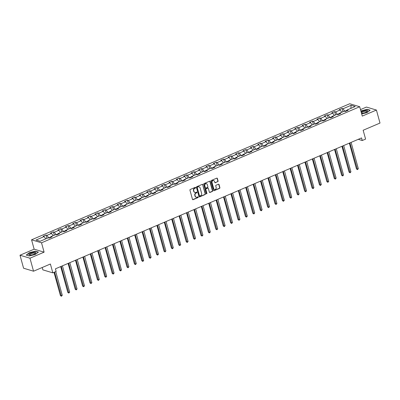 <?xml version="1.0" encoding="UTF-8"?>
<svg xmlns="http://www.w3.org/2000/svg" width="400" height="400" viewBox="0 0 400 400"><rect width="100%" height="100%" fill="white"/><g stroke="black" fill="none" stroke-linecap="round" stroke-linejoin="round"><path stroke-width="0.6" d="M195.655 187.57A0.39 0.335 106.7 0 0 195.23 187.355L190.28 189.47A0.555 0.48 106.7 0 0 189.955 190.18L192.485 199.37A0.555 0.48 106.7 0 0 193.095 199.68L198.04 197.565A0.39 0.335 106.7 0 0 197.845 196.85L197.205 197.125A1.77 1.535 106.7 0 1 195.265 196.125L195.055 195.36A1.77 1.535 106.7 0 1 196.095 193.09L196.735 192.815A0.39 0.335 106.7 0 0 196.535 192.1L195.895 192.375A1.77 1.535 106.7 0 1 193.955 191.38L193.745 190.615A1.77 1.535 106.7 0 1 194.785 188.345L195.425 188.07A0.39 0.335 106.7 0 0 195.655 187.57M194.805 192.39A1.77 1.535 106.7 0 1 193.685 191.3L193.475 190.535A1.77 1.535 106.7 0 1 194.515 188.26L195.155 187.99A0.39 0.335 106.7 0 0 195.295 187.335M192.665 199.635A0.555 0.48 106.7 0 0 192.825 199.6L197.77 197.485A0.39 0.335 106.7 0 0 197.91 196.83M196.11 197.14A1.77 1.535 106.7 0 1 194.995 196.045L194.785 195.28A1.77 1.535 106.7 0 1 195.825 193.01L196.465 192.735A0.39 0.335 106.7 0 0 196.6 192.08M217.75 181.745A0.555 0.48 106.7 0 0 218.075 181.04L217.365 178.46A0.555 0.48 106.7 0 0 216.755 178.15L211.26 180.5A0.555 0.48 106.7 0 0 210.935 181.21L213.465 190.395A0.555 0.48 106.7 0 0 214.075 190.71L219.57 188.36A0.555 0.48 106.7 0 0 219.895 187.65L219.035 184.535A0.555 0.48 106.7 0 0 218.43 184.225L216.08 185.23A0.555 0.48 106.7 0 0 215.755 185.94L216.18 187.485A1.48 1.285 106.7 0 1 213.685 188.55L212.02 182.5A1.48 1.285 106.7 0 1 214.51 181.435L214.79 182.44A0.555 0.48 106.7 0 0 215.395 182.755L217.48 181.665A0.555 0.48 106.7 0 0 217.805 180.955L217.095 178.38A0.555 0.48 106.7 0 0 216.915 178.11M29.965 258.21L44.105 252.165L34.14 249.175L20 255.22L29.965 258.21L33.545 271.21L50.39 264.01L52.825 272.85L56.145 271.43L55.43 268.83L361.555 137.92L362.27 140.52L365.59 139.1L363.155 130.26L380 123.055L376.42 110.055L366.455 107.065L360.495 109.615M44.105 252.165L41.525 242.805L359.7 106.74L362.28 116.1L376.42 110.055M202.88 184.655A0.555 0.48 106.7 0 0 202.275 184.34L196.78 186.69A0.555 0.48 106.7 0 0 196.45 187.4L198.985 196.59A0.555 0.48 106.7 0 0 199.59 196.9L205.085 194.55A0.555 0.48 106.7 0 0 205.41 193.84L202.61 184.575A0.555 0.48 106.7 0 0 202.43 184.305M204.02 183.595L209.515 181.245A0.555 0.48 106.7 0 1 210.12 181.555L212.65 190.745A0.555 0.48 106.7 0 1 212.325 191.455L209.975 192.46A0.555 0.48 106.7 0 1 209.37 192.15L208.345 188.425A0.555 0.48 106.7 0 0 207.735 188.11L206.175 188.78A0.555 0.48 106.7 0 0 205.85 189.49L206.92 193.37A0.39 0.335 106.7 0 1 206.27 193.645L203.695 184.305A0.555 0.48 106.7 0 1 204.02 183.595M33.545 271.21L23.58 268.22L20 255.22M41.525 242.805L31.56 239.81L349.735 103.75L359.7 106.74M342.97 111.76L342.06 108.455L339.21 109.67L340.195 109.965L335.64 111.915L334.655 111.62L331.81 112.835L332.79 113.13L328.24 115.08L327.255 114.785L324.41 116L325.39 116.295L320.835 118.245L319.855 117.95L317.005 119.165L317.99 119.46L313.435 121.41L312.45 121.115L309.605 122.33L310.585 122.625L306.035 124.575L305.05 124.28L302.205 125.5L303.185 125.795L298.63 127.74L297.65 127.445L294.8 128.665L295.785 128.96L291.23 130.905L290.245 130.61L287.4 131.83L288.38 132.125L283.83 134.07L282.845 133.775L280 134.995L280.98 135.29L276.425 137.235L275.445 136.94L272.595 138.16L273.58 138.455L269.025 140.4L268.04 140.105L265.195 141.325L266.175 141.62L261.625 143.565L260.64 143.27L257.795 144.49L258.775 144.785L254.22 146.73L253.24 146.435L250.39 147.655L251.375 147.95L246.82 149.895L245.835 149.6L242.99 150.82L243.97 151.115L239.42 153.06L238.435 152.765L235.59 153.985L236.57 154.28L232.015 156.225L231.035 155.93L228.185 157.15L229.17 157.445L224.615 159.39L223.63 159.095L220.785 160.315L221.765 160.61L217.215 162.56L216.23 162.265L213.385 163.48L214.365 163.775L209.81 165.725L208.83 165.43L205.98 166.645L206.965 166.94L202.41 168.89L201.425 168.595L198.58 169.81L199.565 170.105L195.01 172.055L194.025 171.76L191.18 172.975L192.16 173.27L187.605 175.22L186.625 174.925L183.775 176.14L184.76 176.435L180.205 178.385L179.22 178.09L176.375 179.305L177.36 179.6L172.805 181.55L171.82 181.255L168.975 182.47L169.955 182.765L165.4 184.715L164.42 184.42L161.57 185.635L162.555 185.93L158 187.88L157.015 187.585L154.17 188.8L155.155 189.095L150.6 191.045L149.615 190.75L146.77 191.965L147.75 192.26L143.195 194.21L142.215 193.915L139.365 195.13L140.35 195.425L135.795 197.375L134.81 197.08L131.965 198.295L132.95 198.59L128.395 200.54L127.41 200.245L124.565 201.46L125.545 201.76L120.99 203.705L120.01 203.41L117.16 204.63L118.145 204.925L113.59 206.87L112.605 206.575L109.76 207.795L110.745 208.09L106.19 210.035L105.205 209.74L102.36 210.96L103.34 211.255L98.785 213.2L97.805 212.905L94.955 214.125L95.94 214.42L91.385 216.365L90.4 216.07L87.555 217.29L88.54 217.585L83.985 219.53L83 219.235L80.155 220.455L81.135 220.75L76.58 222.695L75.6 222.4L72.75 223.62L73.735 223.915L69.18 225.86L68.195 225.565L65.35 226.785L66.335 227.08L61.78 229.025L60.795 228.73L57.95 229.95L58.93 230.245L54.375 232.19L53.395 231.895L50.545 233.115L51.53 233.41L46.975 235.355L45.99 235.06L43.145 236.28L44.13 236.575L36.06 240.025L40.155 241.255L48.22 237.805L49.205 238.1L52.05 236.88L51.07 236.585L50.835 237.4M342.06 108.455L343.04 108.75L351.105 105.3L355.2 106.53L347.135 109.98L348.115 110.275L345.27 111.49L344.285 111.195L339.735 113.145L340.715 113.44L337.87 114.655L336.885 114.36L332.33 116.31L333.315 116.605L330.465 117.82L329.485 117.525L324.93 119.475L325.91 119.77L323.065 120.985L322.08 120.69L317.53 122.64L318.51 122.935L315.665 124.15L314.68 123.855L310.125 125.805L311.11 126.1L308.26 127.315L307.28 127.02L302.725 128.97L303.705 129.265L300.86 130.48L299.875 130.185L295.325 132.135L296.305 132.43L293.46 133.645L292.475 133.35L287.92 135.3L288.905 135.595L286.055 136.81L285.075 136.515L280.52 138.465L281.5 138.76L278.655 139.975L277.675 139.68L273.12 141.63L274.1 141.925L271.255 143.145L270.27 142.845L265.715 144.795L266.7 145.09L263.85 146.31L262.87 146.015L258.315 147.96L259.295 148.255L256.45 149.475L255.47 149.18L250.915 151.125L251.895 151.42L249.05 152.64L248.065 152.345L243.51 154.29L244.495 154.585L241.645 155.805L240.665 155.51L236.11 157.455L237.09 157.75L234.245 158.97L233.265 158.675L228.71 160.62L229.69 160.915L226.845 162.135L225.86 161.84L221.305 163.785L222.29 164.08L219.44 165.3L218.46 165.005L213.905 166.95L214.885 167.245L212.04 168.465L211.06 168.17L206.505 170.115L207.485 170.41L204.64 171.63L203.655 171.335L199.1 173.28L200.085 173.575L197.235 174.795L196.255 174.5L191.7 176.445L192.68 176.74L189.835 177.96L188.855 177.665L184.3 179.615L185.28 179.91L182.435 181.125L181.45 180.83L176.895 182.78L177.88 183.075L175.03 184.29L174.05 183.995L169.495 185.945L170.475 186.24L167.63 187.455L166.65 187.16L162.095 189.11L163.075 189.405L160.23 190.62L159.245 190.325L154.69 192.275L155.675 192.57L152.825 193.785L151.845 193.49L147.29 195.44L148.27 195.735L145.425 196.95L144.445 196.655L139.89 198.605L140.87 198.9L138.025 200.115L137.04 199.82L132.485 201.77L133.47 202.065L130.62 203.28L129.64 202.985L125.085 204.935L126.065 205.23L123.22 206.445L122.24 206.15L117.685 208.1L118.665 208.395L115.82 209.61L114.835 209.315L110.28 211.265L111.265 211.56L108.415 212.775L107.435 212.48L102.88 214.43L103.86 214.725L101.015 215.94L100.035 215.645L95.48 217.595L96.46 217.89L93.615 219.105L92.63 218.81L88.075 220.76L89.06 221.055L86.21 222.275L85.23 221.98L80.675 223.925L81.655 224.22L78.81 225.44L77.83 225.145L73.275 227.09L74.255 227.385L71.41 228.605L70.425 228.31L65.87 230.255L66.855 230.55L64.005 231.77L63.025 231.475L58.47 233.42L59.45 233.715L56.605 234.935L55.625 234.64L51.07 236.585M339.69 113.29L337.34 114.495M341.775 112.27L340.195 109.965M337.29 114.32L335.64 111.915M339.735 113.145L339.5 113.96M332.29 116.455L329.935 117.66M334.375 115.435L332.79 113.13M329.89 117.485L328.24 115.08M332.33 116.31L332.095 117.125M324.885 119.62L322.535 120.825M326.97 118.6L325.39 116.295M322.485 120.65L320.835 118.245M324.93 119.475L324.695 120.29M317.485 122.785L315.135 123.99M319.57 121.765L317.99 119.46M315.085 123.815L313.435 121.41M317.53 122.64L317.295 123.455M310.085 125.95L307.73 127.155M312.17 124.93L310.585 122.625M307.685 126.98L306.035 124.575M310.125 125.805L309.89 126.62M302.68 129.115L300.33 130.325M304.765 128.095L303.185 125.795M300.28 130.145L298.63 127.74M302.725 128.97L302.49 129.785M295.28 132.285L292.93 133.49M297.365 131.26L295.785 128.96M292.88 133.31L291.23 130.905M295.325 132.135L295.09 132.95M287.88 135.45L285.525 136.655M289.965 134.425L288.38 132.125M285.48 136.475L283.83 134.07M287.92 135.3L287.685 136.115M280.475 138.615L278.125 139.82M282.56 137.59L280.98 135.29M278.075 139.64L276.425 137.235M280.52 138.465L280.285 139.28M273.075 141.78L270.725 142.985M275.16 140.755L273.58 138.455M270.675 142.805L269.025 140.4M273.12 141.63L272.885 142.445M265.675 144.945L263.32 146.15M267.76 143.92L266.175 141.62M263.275 145.97L261.625 143.565M265.715 144.795L265.48 145.61M258.27 148.11L255.92 149.315M260.355 147.085L258.775 144.785M255.87 149.135L254.22 146.73M258.315 147.96L258.08 148.775M250.87 151.275L248.52 152.48M252.955 150.25L251.375 147.95M248.47 152.3L246.82 149.895M250.915 151.125L250.68 151.94M243.47 154.44L241.115 155.645M245.555 153.415L243.97 151.115M241.07 155.465L239.42 153.06M243.51 154.29L243.275 155.105M236.065 157.605L233.715 158.81M238.15 156.585L236.57 154.28M233.665 158.63L232.015 156.225M236.11 157.455L235.875 158.27M228.665 160.77L226.315 161.975M230.75 159.75L229.17 157.445M226.265 161.795L224.615 159.39M228.71 160.62L228.475 161.435M221.265 163.935L218.91 165.14M223.35 162.915L221.765 160.61M218.865 164.96L217.215 162.56M221.305 163.785L221.07 164.6M213.86 167.1L211.51 168.305M215.945 166.08L214.365 163.775M211.46 168.125L209.81 165.725M213.905 166.95L213.67 167.765M206.46 170.265L204.11 171.47M208.545 169.245L206.965 166.94M204.06 171.29L202.41 168.89M206.505 170.115L206.27 170.93M199.06 173.43L196.705 174.635M201.145 172.41L199.565 170.105M196.66 174.455L195.01 172.055M199.1 173.28L198.865 174.1M191.655 176.595L189.305 177.8M193.74 175.575L192.16 173.27M189.255 177.62L187.605 175.22M191.7 176.445L191.465 177.265M184.255 179.76L181.905 180.965M186.34 178.74L184.76 176.435M181.855 180.785L180.205 178.385M184.3 179.615L184.065 180.43M176.855 182.925L174.5 184.13M178.94 181.905L177.36 179.6M174.455 183.955L172.805 181.55M176.895 182.78L176.66 183.595M169.45 186.09L167.1 187.295M171.535 185.07L169.955 182.765M167.05 187.12L165.4 184.715M169.495 185.945L169.26 186.76M162.05 189.255L159.7 190.46M164.135 188.235L162.555 185.93M159.65 190.285L158 187.88M162.095 189.11L161.86 189.925M154.65 192.42L152.295 193.625M156.735 191.4L155.155 189.095M152.25 193.45L150.6 191.045M154.69 192.275L154.455 193.09M147.245 195.585L144.895 196.79M149.33 194.565L147.75 192.26M144.845 196.615L143.195 194.21M147.29 195.44L147.055 196.255M139.845 198.75L137.495 199.955M141.93 197.73L140.35 195.425M137.445 199.78L135.795 197.375M139.89 198.605L139.655 199.42M132.445 201.915L130.09 203.12M134.53 200.895L132.95 198.59M130.045 202.945L128.395 200.54M132.485 201.77L132.25 202.585M125.04 205.08L122.69 206.285M127.125 204.06L125.545 201.76M122.64 206.11L120.99 203.705M125.085 204.935L124.85 205.75M117.64 208.25L115.29 209.455M119.725 207.225L118.145 204.925M115.24 209.275L113.59 206.87M117.685 208.1L117.45 208.915M110.24 211.415L107.885 212.62M112.325 210.39L110.745 208.09M107.84 212.44L106.19 210.035M110.28 211.265L110.045 212.08M102.835 214.58L100.485 215.785M104.92 213.555L103.34 211.255M100.435 215.605L98.785 213.2M102.88 214.43L102.645 215.245M95.435 217.745L93.085 218.95M97.52 216.72L95.94 214.42M93.035 218.77L91.385 216.365M95.48 217.595L95.245 218.41M88.035 220.91L85.68 222.115M90.12 219.885L88.54 217.585M85.635 221.935L83.985 219.53M88.075 220.76L87.84 221.575M80.63 224.075L78.28 225.28M82.715 223.05L81.135 220.75M78.23 225.1L76.58 222.695M80.675 223.925L80.44 224.74M73.23 227.24L70.88 228.445M75.315 226.215L73.735 223.915M70.83 228.265L69.18 225.86M73.275 227.09L73.04 227.905M65.83 230.405L63.475 231.61M67.915 229.38L66.335 227.08M63.43 231.43L61.78 229.025M65.87 230.255L65.635 231.07M58.425 233.57L56.075 234.775M60.51 232.55L58.93 230.245M56.025 234.595L54.375 232.19M58.47 233.42L58.235 234.235M51.025 236.735L48.675 237.94M53.11 235.715L51.53 233.41M48.625 237.76L46.975 235.355M45.71 238.88L44.13 236.575M42.21 267.505L42.86 269.86L52.825 272.85M34.14 249.175L31.56 239.81M358.275 139.32L362.27 140.52M347.09 110.125L344.74 111.33M350.87 108.38L351.105 105.3M344.69 111.155L343.04 108.75M347.135 109.98L346.9 110.795M46.9 238.37L45.99 235.06M54.305 235.205L53.395 231.895M61.705 232.035L60.795 228.73M69.105 228.87L68.195 225.565M76.51 225.705L75.6 222.4M83.91 222.54L83 219.235M91.31 219.375L90.4 216.07M98.715 216.21L97.805 212.905M106.115 213.045L105.205 209.74M113.515 209.88L112.605 206.575M120.92 206.715L120.01 203.41M128.32 203.55L127.41 200.245M135.72 200.385L134.81 197.08M143.125 197.22L142.215 193.915M150.525 194.055L149.615 190.75M157.925 190.89L157.015 187.585M165.33 187.725L164.42 184.42M172.73 184.56L171.82 181.255M180.13 181.395L179.22 178.09M187.535 178.23L186.625 174.925M194.935 175.065L194.025 171.76M202.335 171.9L201.425 168.595M209.74 168.735L208.83 165.43M217.14 165.57L216.23 162.265M224.54 162.405L223.63 159.095M231.945 159.24L231.035 155.93M239.345 156.07L238.435 152.765M246.745 152.905L245.835 149.6M254.15 149.74L253.24 146.435M261.55 146.575L260.64 143.27M268.95 143.41L268.04 140.105M276.355 140.245L275.445 136.94M283.755 137.08L282.845 133.775M291.155 133.915L290.245 130.61M298.56 130.75L297.65 127.445M305.96 127.585L305.05 124.28M313.36 124.42L312.45 121.115M320.765 121.255L319.855 117.95M328.165 118.09L327.255 114.785M335.565 114.925L334.655 111.62M35.335 254.47L38.415 252.065L35.415 251.16L29.335 252.67L26.255 255.08L29.26 255.98L35.335 254.47M361.685 113.945L367.085 112.605L370.16 110.195L367.16 109.295L360.865 110.97M199.16 196.86A0.555 0.48 106.7 0 0 199.32 196.82L204.815 194.47A0.555 0.48 106.7 0 0 205.14 193.76L202.61 184.575M197.485 187.19A0.39 0.335 106.7 0 0 197.26 187.685L199.48 195.75A0.39 0.335 106.7 0 0 199.905 195.97L200.58 195.68A1.77 1.535 106.7 0 0 201.62 193.41L200.1 187.895A1.77 1.535 106.7 0 0 198.16 186.9L197.215 187.105A0.39 0.335 106.7 0 0 196.99 187.605L197.26 187.685M199.57 195.905A0.39 0.335 106.7 0 1 199.21 195.67L196.99 187.605M198.985 186.8A1.77 1.535 106.7 0 0 197.895 186.82L198.16 186.9M197.215 187.105L197.895 186.82M209.55 192.415A0.555 0.48 106.7 0 0 209.705 192.38L212.06 191.375A0.555 0.48 106.7 0 0 212.385 190.665L209.85 181.475A0.555 0.48 106.7 0 0 209.675 181.21M207.895 188.075A0.555 0.48 106.7 0 0 207.465 188.03L205.905 188.7A0.555 0.48 106.7 0 0 205.58 189.405L206.92 193.37M206.36 193.805A0.39 0.335 106.7 0 0 206.65 193.285M207.275 184.555A1.48 1.285 106.7 0 0 204.785 185.62L205.375 187.755A0.555 0.48 106.7 0 0 205.98 188.065L207.54 187.395A0.555 0.48 106.7 0 0 207.865 186.685L207.275 184.555M206.32 183.64A1.48 1.285 106.7 0 0 204.515 185.54L204.785 185.62M205.55 188.02A0.555 0.48 106.7 0 1 205.105 187.67L204.515 185.54M214.97 182.71A0.555 0.48 106.7 0 0 215.125 182.67L217.48 181.665M213.555 180.515A1.48 1.285 106.7 0 0 211.75 182.42L212.02 182.5M214.375 189.385A1.48 1.285 106.7 0 1 213.42 188.465L211.75 182.42M213.645 190.665A0.555 0.48 106.7 0 0 213.805 190.625L219.3 188.275A0.555 0.48 106.7 0 0 219.625 187.565L218.765 184.455A0.555 0.48 106.7 0 0 218.59 184.185M54.005 272.345L60.41 295.585L61.08 295.79L62.27 295.28L55.745 271.6M54.56 272.11L61.42 296.25L60.41 295.585M62.27 295.28L61.42 296.25M35.91 252.795A3.665 1.07 -15.4 0 0 32.39 252.56A3.665 1.07 -15.4 0 0 28.82 254.555A3.665 1.07 -15.4 0 0 29.515 255.045A3.665 1.07 -15.4 0 0 35.515 253.395A3.665 1.07 -15.4 0 0 35.91 252.795M35.105 253.69A2.775 0.81 -15.4 0 0 35.18 253.485A2.775 0.81 -15.4 0 0 35.17 253.41A2.775 0.81 -15.4 0 0 32.4 253.335A2.775 0.81 -15.4 0 0 29.81 254.815A2.775 0.81 -15.4 0 0 29.82 254.885A2.775 0.81 -15.4 0 0 30.02 255.095M29.275 255.975L26.475 255.135L29.455 252.8L35.345 251.34L38.23 252.205M361.485 113.21A3.665 1.07 -15.4 0 0 365.86 112.335A3.665 1.07 -15.4 0 0 367.26 111.53A3.665 1.07 -15.4 0 0 366.57 110.395A3.665 1.07 -15.4 0 0 362.36 111.285A3.665 1.07 -15.4 0 0 361.135 111.95M366.85 111.825A2.775 0.81 -15.4 0 0 366.92 111.545A2.775 0.81 -15.4 0 0 362.915 111.885A2.775 0.81 -15.4 0 0 361.565 113.02A2.775 0.81 -15.4 0 0 361.765 113.225M360.92 111.16L367.095 109.475L369.98 110.34M60.69 266.58L67.81 292.42L68.485 292.62L69.67 292.115L62.43 265.835M61.245 266.345L68.825 293.085L67.81 292.42M69.67 292.115L68.825 293.085M68.095 263.415L75.21 289.255L75.885 289.455L77.07 288.95L69.835 262.67M68.645 263.18L76.225 289.92L75.21 289.255M77.07 288.95L76.225 289.92M75.495 260.25L82.615 286.09L83.285 286.29L84.475 285.785L77.235 259.505M76.05 260.015L83.625 286.755L82.615 286.09M84.475 285.785L83.625 286.755M82.895 257.085L90.015 282.925L90.69 283.125L91.875 282.62L84.635 256.34M83.45 256.845L91.03 283.59L90.015 282.925M91.875 282.62L91.03 283.59M90.3 253.92L97.415 279.76L98.09 279.96L99.275 279.455L92.04 253.175M90.85 253.68L98.43 280.425L97.415 279.76M99.275 279.455L98.43 280.425M97.7 250.755L104.82 276.595L105.49 276.795L106.68 276.29L99.44 250.01M98.255 250.515L105.83 277.26L104.82 276.595M106.68 276.29L105.83 277.26M105.1 247.59L112.22 273.43L112.895 273.63L114.08 273.125L106.84 246.845M105.655 247.35L113.235 274.095L112.22 273.43M114.08 273.125L113.235 274.095M112.505 244.425L119.62 270.265L120.295 270.465L121.48 269.96L114.24 243.68M113.055 244.185L120.635 270.93L119.62 270.265M121.48 269.96L120.635 270.93M119.905 241.26L127.025 267.1L127.695 267.3L128.885 266.795L121.645 240.515M120.46 241.02L128.035 267.765L127.025 267.1M128.885 266.795L128.035 267.765M127.305 238.09L134.425 263.935L135.1 264.135L136.285 263.63L129.045 237.35M127.86 237.855L135.44 264.6L134.425 263.935M136.285 263.63L135.44 264.6M134.71 234.925L141.825 260.77L142.5 260.97L143.685 260.465L136.445 234.185M135.26 234.69L142.84 261.435L141.825 260.77M143.685 260.465L142.84 261.435M142.11 231.76L149.23 257.605L149.9 257.805L151.09 257.3L143.85 231.02M142.665 231.525L150.24 258.27L149.23 257.605M151.09 257.3L150.24 258.27M149.51 228.595L156.63 254.44L157.305 254.64L158.49 254.135L151.25 227.855M150.065 228.36L157.645 255.105L156.63 254.44M158.49 254.135L157.645 255.105M156.915 225.43L164.03 251.275L164.705 251.475L165.89 250.965L158.65 224.69M157.465 225.195L165.045 251.94L164.03 251.275M165.89 250.965L165.045 251.94M164.315 222.265L171.435 248.105L172.105 248.31L173.295 247.8L166.055 221.525M164.87 222.03L172.445 248.775L171.435 248.105M173.295 247.8L172.445 248.775M171.715 219.1L178.835 244.94L179.51 245.145L180.695 244.635L173.455 218.36M172.27 218.865L179.85 245.61L178.835 244.94M180.695 244.635L179.85 245.61M179.12 215.935L186.235 241.775L186.91 241.98L188.095 241.47L180.855 215.19M179.67 215.7L187.25 242.44L186.235 241.775M188.095 241.47L187.25 242.44M186.52 212.77L193.64 238.61L194.31 238.815L195.5 238.305L188.26 212.025M187.075 212.535L194.65 239.275L193.64 238.61M195.5 238.305L194.65 239.275M193.92 209.605L201.04 235.445L201.715 235.65L202.9 235.14L195.66 208.86M194.475 209.37L202.055 236.11L201.04 235.445M202.9 235.14L202.055 236.11M201.325 206.44L208.44 232.28L209.115 232.485L210.3 231.975L203.06 205.695M201.875 206.205L209.455 232.945L208.44 232.28M210.3 231.975L209.455 232.945M208.725 203.275L215.845 229.115L216.515 229.32L217.705 228.81L210.465 202.53M209.28 203.04L216.855 229.78L215.845 229.115M217.705 228.81L216.855 229.78M216.125 200.11L223.245 225.95L223.92 226.155L225.105 225.645L217.865 199.365M216.68 199.875L224.26 226.615L223.245 225.95M225.105 225.645L224.26 226.615M223.53 196.945L230.645 222.785L231.32 222.99L232.505 222.48L225.265 196.2M224.08 196.71L231.66 223.45L230.645 222.785M232.505 222.48L231.66 223.45M230.93 193.78L238.05 219.62L238.72 219.825L239.91 219.315L232.67 193.035M231.485 193.545L239.06 220.285L238.05 219.62M239.91 219.315L239.06 220.285M238.33 190.615L245.45 216.455L246.125 216.655L247.31 216.15L240.07 189.87M238.885 190.38L246.465 217.12L245.45 216.455M247.31 216.15L246.465 217.12M245.735 187.45L252.85 213.29L253.525 213.49L254.71 212.985L247.47 186.705M246.285 187.215L253.865 213.955L252.85 213.29M254.71 212.985L253.865 213.955M253.135 184.285L260.255 210.125L260.925 210.325L262.115 209.82L254.875 183.54M253.69 184.05L261.265 210.79L260.255 210.125M262.115 209.82L261.265 210.79M260.535 181.12L267.655 206.96L268.33 207.16L269.515 206.655L262.275 180.375M261.09 180.88L268.67 207.625L267.655 206.96M269.515 206.655L268.67 207.625M267.94 177.955L275.055 203.795L275.73 203.995L276.915 203.49L269.675 177.21M268.49 177.715L276.07 204.46L275.055 203.795M276.915 203.49L276.07 204.46M275.34 174.79L282.46 200.63L283.13 200.83L284.32 200.325L277.08 174.045M275.895 174.55L283.47 201.295L282.46 200.63M284.32 200.325L283.47 201.295M282.74 171.625L289.86 197.465L290.535 197.665L291.72 197.16L284.48 170.88M283.295 171.385L290.875 198.13L289.86 197.465M291.72 197.16L290.875 198.13M290.145 168.46L297.26 194.3L297.935 194.5L299.12 193.995L291.88 167.715M290.695 168.22L298.275 194.965L297.26 194.3M299.12 193.995L298.275 194.965M297.545 165.295L304.665 191.135L305.335 191.335L306.525 190.83L299.285 164.55M298.1 165.055L305.675 191.8L304.665 191.135M306.525 190.83L305.675 191.8M304.945 162.125L312.065 187.97L312.74 188.17L313.925 187.665L306.685 161.385M305.5 161.89L313.08 188.635L312.065 187.97M313.925 187.665L313.08 188.635M312.35 158.96L319.465 184.805L320.14 185.005L321.325 184.5L314.085 158.22M312.9 158.725L320.48 185.47L319.465 184.805M321.325 184.5L320.48 185.47M319.75 155.795L326.87 181.64L327.54 181.84L328.73 181.335L321.49 155.055M320.305 155.56L327.88 182.305L326.87 181.64M328.73 181.335L327.88 182.305M327.15 152.63L334.27 178.475L334.945 178.675L336.13 178.17L328.89 151.89M327.705 152.395L335.285 179.14L334.27 178.475M336.13 178.17L335.285 179.14M334.555 149.465L341.67 175.31L342.345 175.51L343.53 175.005L336.29 148.725M335.105 149.23L342.685 175.975L341.67 175.31M343.53 175.005L342.685 175.975M341.955 146.3L349.075 172.14L349.745 172.345L350.93 171.835L343.695 145.56M342.51 146.065L350.085 172.81L349.075 172.14M350.93 171.835L350.085 172.81M349.355 143.135L356.475 168.975L357.15 169.18L358.335 168.67L351.095 142.395M349.91 142.9L357.49 169.645L356.475 168.975M358.335 168.67L357.49 169.645M194.515 188.26L194.785 188.345M193.475 190.535L193.745 190.615M193.685 191.3L193.955 191.38M196.465 192.735L196.735 192.815M195.825 193.01L196.095 193.09M194.785 195.28L195.055 195.36M194.995 196.045L195.265 196.125M197.77 197.485L198.04 197.565M192.825 199.6L193.095 199.68M195.155 187.99L195.425 188.07M205.14 193.76L205.41 193.84M204.815 194.47L205.085 194.55M199.32 196.82L199.59 196.9M199.21 195.67L199.48 195.75M209.85 181.475L210.12 181.555M212.385 190.665L212.65 190.745M212.06 191.375L212.325 191.455M209.705 192.38L209.975 192.46M207.465 188.03L207.735 188.11M205.905 188.7L206.175 188.78M205.58 189.405L205.85 189.49M205.105 187.67L205.375 187.755M215.125 182.67L215.395 182.755M213.42 188.465L213.685 188.55M218.765 184.455L219.035 184.535M219.625 187.565L219.895 187.65M219.3 188.275L219.57 188.36M213.805 190.625L214.075 190.71M217.095 178.38L217.365 178.46M217.805 180.955L218.075 181.04M194.67 192.36L194.935 192.44M195.975 197.105L196.245 197.185M199.425 195.9L199.695 195.98M198.85 186.755L199.12 186.835M207.765 188.01L208.035 188.09M206.19 183.59L206.455 183.67M205.41 188.005L205.68 188.085M213.425 180.465L213.69 180.55M214.24 189.355L214.505 189.435"/></g></svg>
